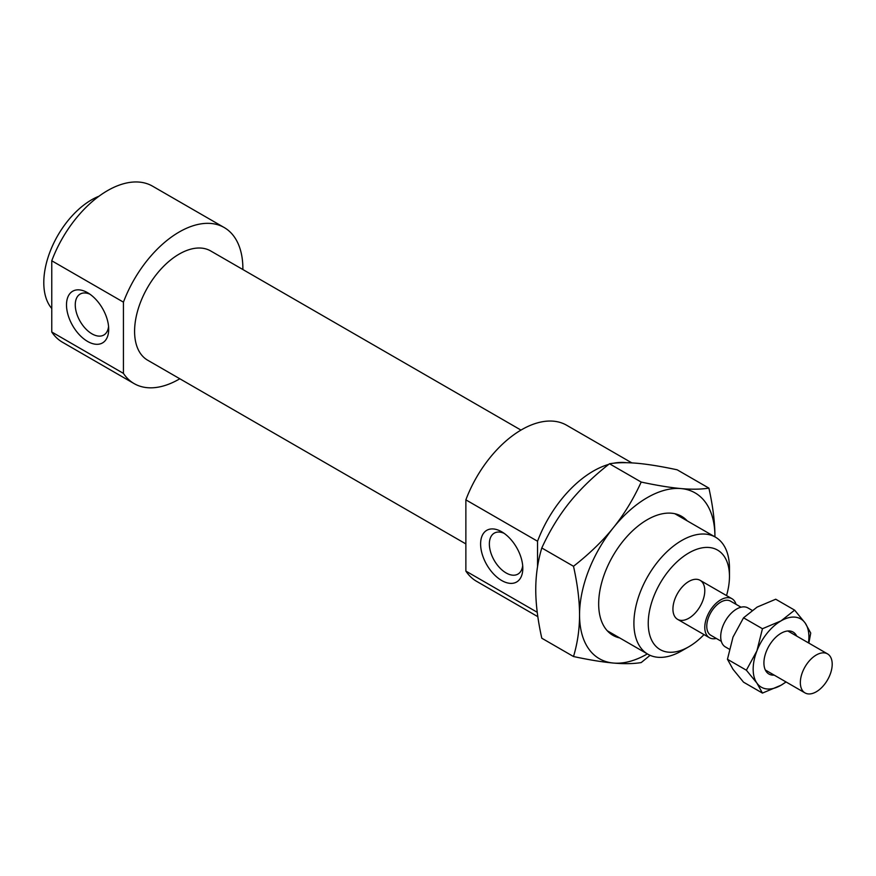 <?xml version="1.0" encoding="UTF-8"?>
<svg xmlns="http://www.w3.org/2000/svg" width="876" height="876" viewBox="0 0 876 876"><rect width="100%" height="100%" fill="white"/><g stroke="black" fill="none" stroke-linecap="round" stroke-linejoin="round"><path stroke-width="1.31" d="M729.467 568.108A67.572 39.015 120 0 0 715.473 537.174A67.572 39.015 120 0 0 647.901 576.189A67.572 39.015 120 0 0 647.901 654.219A67.572 39.015 120 0 0 681.692 650.868L688.854 646.74A57.433 33.157 -60 0 1 648.24 623.285A57.433 33.157 -60 0 1 688.854 552.942A57.433 33.157 -60 0 1 729.467 576.386L729.467 568.108M729.467 576.386A57.433 33.157 -60 0 1 726.533 595.581M704.008 634.596A57.433 33.157 -60 0 1 688.854 646.74M704.786 590.643A22.524 13.009 120 0 0 700.121 580.328A22.524 13.009 120 0 0 677.597 593.337A22.524 13.009 120 0 0 677.597 619.343A22.524 13.009 120 0 0 694.953 613.309A22.524 13.009 120 0 0 704.786 590.643M504.029 533.276A23.652 13.655 -120 0 0 494.261 533.145A23.652 13.655 -120 0 0 490.637 552.099A23.652 13.655 -120 0 0 506.087 572.937A23.652 13.655 -120 0 0 517.913 574.108A23.652 13.655 -120 0 0 522.687 565.589M501.707 580.525A29.85 17.235 60 0 1 480.606 543.974A29.85 17.235 60 0 1 501.707 531.787A29.85 17.235 60 0 1 522.808 568.338A29.85 17.235 60 0 1 501.707 580.525M87.6 341.443A29.85 17.235 60 0 1 66.499 304.892A29.85 17.235 60 0 1 87.6 292.704A29.85 17.235 60 0 1 108.701 329.256A29.85 17.235 60 0 1 87.6 341.443M89.921 294.194A23.652 13.655 -120 0 0 80.154 294.062A23.652 13.655 -120 0 0 77.646 296.318A23.652 13.655 -120 0 0 77.427 315.645A23.652 13.655 -120 0 0 91.98 333.855A23.652 13.655 -120 0 0 103.806 335.026A23.652 13.655 -120 0 0 108.569 326.507M51.761 260.774L123.439 302.154L123.439 373.384L51.761 332.004L51.761 260.774A90.097 52.023 120 0 1 152.555 186.172L224.234 227.552A90.097 52.023 120 0 0 123.439 302.154M537.251 612.291L465.868 571.086L465.868 499.857L537.546 541.237L537.546 566.706M123.439 373.384A90.097 52.023 120 0 0 134.127 383.611A90.097 52.023 120 0 0 179.821 378.771M242.882 269.534A90.097 52.023 120 0 0 224.234 227.552M520.979 430.094L210.711 250.963A63.072 36.409 120 0 0 147.65 287.372A63.072 36.409 120 0 0 147.65 360.2L465.868 543.919M626.373 462.692A90.097 52.023 120 0 0 613.419 463.24M608.7 464.389A90.097 52.023 120 0 0 537.546 541.237M98.966 196.224A67.572 39.015 120 0 0 51.355 248.445A67.572 39.015 120 0 0 51.761 308.494M51.761 332.004A90.097 52.023 120 0 0 62.459 342.231L134.127 383.611M465.868 571.086A90.097 52.023 120 0 0 476.566 581.314L537.842 616.682M631.859 462.9L566.663 425.254A90.097 52.023 120 0 0 465.868 499.857M736.015 604.309A22.524 13.009 120 0 0 731.975 598.724A22.524 13.009 120 0 0 709.45 611.722A22.524 13.009 120 0 0 709.45 637.739A22.524 13.009 120 0 0 716.305 638.44M741.041 607.21L730.562 601.155A19.71 11.377 120 0 0 710.852 612.543A19.71 11.377 120 0 0 710.852 635.297L721.331 641.341M752.09 610.331L747.896 607.911A22.524 13.009 120 0 0 725.372 620.92A22.524 13.009 120 0 0 725.372 646.926L729.314 649.204M832.2 664.205A22.524 13.009 120 0 0 827.535 653.89A22.524 13.009 120 0 0 805.011 666.899A22.524 13.009 120 0 0 805.011 692.905A22.524 13.009 120 0 0 822.367 686.872A22.524 13.009 120 0 0 832.2 664.205M573.506 566.279C589.34 553.895 602.644 541.029 613.397 527.659A95.725 55.265 120 0 0 579.551 614.897C579.54 600.564 577.525 584.358 573.506 566.279L541.795 547.971C537.776 561.407 535.762 575.28 535.751 589.603C535.762 603.947 537.776 620.153 541.795 638.221L573.506 656.529C577.525 643.093 579.54 629.22 579.551 614.897A95.725 55.265 120 0 0 613.397 663.044A95.725 55.265 120 0 0 647.364 653.912M641.199 482.063C657.033 485.446 670.337 487.614 681.09 488.578A95.725 55.265 120 0 0 613.397 527.659C624.139 514.289 633.403 499.09 641.199 482.063L609.488 463.765C593.654 476.139 580.361 489.005 569.597 502.375C558.855 515.756 549.591 530.955 541.795 547.971M708.892 488.118C712.911 506.186 714.925 522.392 714.936 536.736A95.725 55.265 120 0 0 681.09 488.578C691.832 489.531 701.096 489.377 708.892 488.118L677.181 469.81C661.347 466.426 648.043 464.258 637.29 463.295C626.548 462.342 617.284 462.495 609.488 463.765M650.08 655.325L641.199 662.574C633.403 663.844 624.139 663.997 613.397 663.044C602.644 662.081 589.34 659.913 573.506 656.529M619.65 637.914A68.7 39.661 -60 0 1 598.669 603.86A68.7 39.661 -60 0 1 647.244 519.72A68.7 39.661 -60 0 1 687.222 520.87M774.22 675.133A24.21 13.983 -60 0 1 764.047 665.3A24.21 13.983 -60 0 1 763.916 662.946A24.21 13.983 -60 0 1 783.144 632.22A24.21 13.983 -60 0 1 796.744 636.118M746.363 670.206L756.897 650.901A39.42 22.754 120 0 0 756.897 683.083L746.363 670.206L727.452 659.278L733.004 669.297L743.538 682.174L762.448 693.091L756.897 683.083A39.42 22.754 120 0 0 781.031 685.24A39.42 22.754 120 0 0 785.947 681.9M762.448 628.727L781.031 620.876A39.42 22.754 120 0 0 756.897 650.901L762.448 628.727L743.538 617.81L733.004 637.104L727.452 659.278M781.031 620.876L794.642 610.145L805.175 623.033A39.42 22.754 120 0 0 781.031 620.876M808.471 642.885A39.42 22.754 120 0 0 805.175 623.033L810.727 633.041L808.866 643.115M786.09 681.988L781.031 685.24L762.448 693.091M794.642 610.145L775.731 599.228L757.149 607.079L743.538 617.81M607.265 630.753L647.901 654.219M674.838 513.719L715.473 537.174M677.597 619.343L709.45 637.739M700.121 580.328L731.975 598.724M765.328 669.998L805.011 692.905M787.852 630.983L827.535 653.89"/></g></svg>
